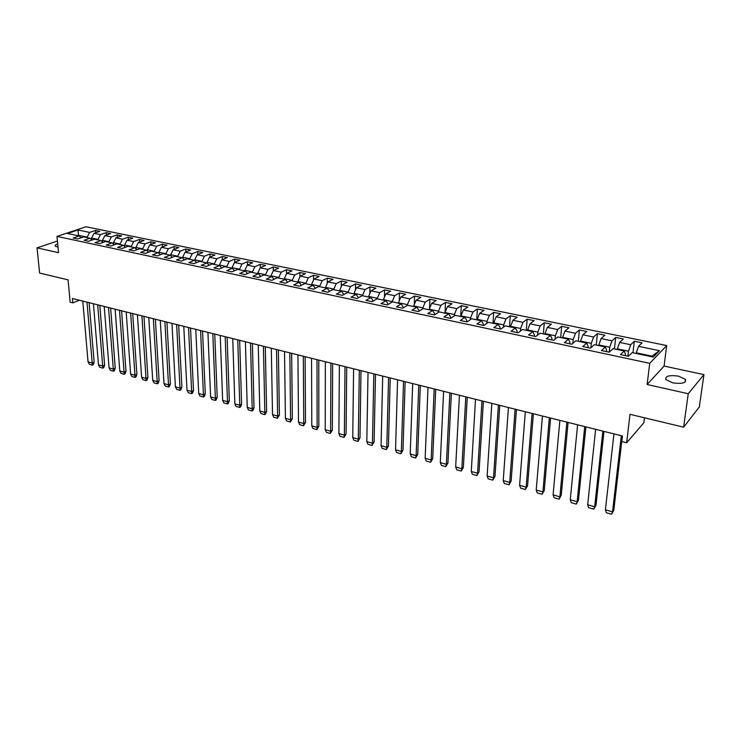 <?xml version="1.0" encoding="UTF-8"?>
<svg xmlns="http://www.w3.org/2000/svg" width="741" height="741" viewBox="0 0 741 741"><rect width="100%" height="100%" fill="white"/><g stroke="black" fill="none" stroke-linecap="round" stroke-linejoin="round"><path stroke-width="1.11" d="M57.715 243.974C55.621 244.632 54.806 245.345 55.269 246.105L58.011 247.17M672.735 382.847C682.118 384.125 686.37 382.977 685.471 379.411L678.561 376.15C669.253 374.89 665.029 376.048 665.909 379.614L672.735 382.847M703.95 374.613L664.075 366.073L647.125 384.514L688.25 393.73L703.95 374.613L699.3 407.031L683.619 427.168L629.998 414.33L626.654 442.785L643.873 422.759L644.485 417.804M688.25 393.73L683.619 427.168M57.428 241.001L37.05 247.865L39.597 273.049L68.089 279.866L70.126 302.189L72.831 302.874L79.38 300.235M666.705 345.565L86.002 226.755L57.001 236.407L649.718 363.349L666.705 345.565L664.075 366.073M87.225 237.648L87.179 237.129L78.426 235.286L78.009 230.006L89.624 232.415L95.441 230.442L95.626 232.785M78.463 235.805L78.426 235.286L77.499 235.601M87.179 237.129L89.624 232.415M98.025 239.927L97.988 239.408L91.597 238.065L94.033 233.332L99.84 231.349L95.441 230.442M94.033 233.332L100.424 234.656L106.213 232.655L106.398 235.064M108.973 242.242L108.927 241.714L102.462 240.353L104.898 235.582L110.678 233.572L106.213 232.655M104.898 235.582L111.372 236.925L117.134 234.906L117.319 237.37M120.061 244.576L120.023 244.048L113.466 242.668L115.902 237.87L121.654 235.833L117.134 234.906M115.902 237.87L122.46 239.232L128.202 237.176L128.369 239.704M131.296 246.948L131.259 246.42L124.608 245.021L127.054 240.186L132.778 238.12L128.202 237.176M127.054 240.186L133.695 241.566L139.41 239.482L139.577 242.075M142.68 249.356L142.643 248.819L135.909 247.401L138.354 242.529L144.05 240.436L139.41 239.482M138.354 242.529L145.088 243.928L150.766 241.816L150.932 244.484M154.221 251.792L154.184 251.255L147.357 249.81L149.802 244.91L155.471 242.789L150.766 241.816M149.802 244.91L156.629 246.327L162.279 244.187L162.436 246.92M165.919 254.256L165.882 253.718L158.972 252.264L161.408 247.318L167.049 245.169L162.279 244.187M161.408 247.318L168.327 248.754L173.95 246.586L174.098 249.402M177.775 256.757L177.747 256.219L170.736 254.737L173.172 249.754L178.776 247.577L173.95 246.586M173.172 249.754L180.183 251.208L185.769 249.013L185.908 251.912M189.798 259.294L189.77 258.748L182.656 257.247L185.102 252.227L190.669 250.023L185.769 249.013M185.102 252.227L192.206 253.709L197.754 251.486L197.893 254.459M201.978 261.869L201.96 261.314L194.744 259.795L197.189 254.737L202.728 252.505L197.754 251.486M197.189 254.737L204.396 256.238L209.907 253.978L210.027 257.044M214.334 264.472L214.316 263.926L207.008 262.379L209.444 257.284L214.946 255.015L209.907 253.978M209.444 257.284L216.752 258.804L222.235 256.516L222.346 259.665M226.866 267.121L226.848 266.565L219.438 265L221.874 259.869L227.339 257.562L222.235 256.516M221.874 259.869L229.284 261.406L234.721 259.081L234.823 262.333M239.575 269.798L239.565 269.242L232.044 267.658L234.48 262.481L239.899 260.147L234.721 259.081M234.48 262.481L242.001 264.037L247.392 261.684L247.475 265.037M252.468 272.521L252.449 271.956L244.826 270.354L247.262 265.13L252.644 262.768L247.392 261.684M247.262 265.13L254.885 266.714L260.239 264.333L260.313 267.788M265.547 275.281L265.528 274.716L257.794 273.086L260.23 267.825L265.565 265.426L260.239 264.333M260.23 267.825L267.964 269.428L273.272 267.01L273.327 270.669M278.811 278.079L278.801 277.514L270.947 275.856L273.383 270.558L278.672 268.122L273.272 267.01M273.383 270.558L281.228 272.179L286.489 269.724L286.535 273.744M292.269 280.922L292.26 280.348L284.294 278.672L286.721 273.327L291.963 270.854L286.489 269.724M286.721 273.327L294.686 274.976L299.892 272.484L299.929 276.875M305.922 283.803L305.922 283.219L297.836 281.524L300.262 276.134L305.449 273.633L299.892 272.484M300.262 276.134L308.339 277.81L313.499 275.281L313.508 280.079M319.779 286.721L319.779 286.146L311.581 284.414L313.999 278.986L319.139 276.439L313.499 275.281M313.999 278.986L322.196 280.691L327.3 278.125L327.29 283.349M333.839 289.694L333.848 289.11L325.521 287.351L327.939 281.876L333.024 279.301L327.3 278.125M327.939 281.876L336.257 283.608L341.314 281.006L341.268 286.693M348.122 292.704L348.122 292.121L339.674 290.333L342.092 284.813L347.121 282.201L341.314 281.006M342.092 284.813L350.53 286.572L355.532 283.923L355.448 290.111M362.608 295.761L362.618 295.168L354.041 293.362L356.449 287.795L361.423 285.137L355.532 283.923M356.449 287.795L365.026 289.574L369.963 286.897L369.842 293.612M377.317 298.864L377.336 298.271L368.629 296.437L371.028 290.824L375.946 288.119L369.963 286.897M371.028 290.824L379.735 292.63L384.607 289.907L384.44 297.187M651.441 356.708L651.997 356.143L636.26 352.827L638.51 346.334L659.434 350.678L653.275 357.097L632.119 352.633L628.414 356.282L620.513 354.596L624.255 350.975L613.057 348.613L609.241 352.188L601.47 350.539L605.332 346.983L594.319 344.658L590.392 348.177L582.75 346.547L586.724 343.055L575.905 340.767L571.867 344.232L564.364 342.629L568.44 339.193L557.797 336.951L553.657 340.351L546.284 338.776L550.461 335.404L539.994 333.191L535.762 336.534L528.5 334.997L532.779 331.672L522.488 329.504L518.154 332.792L511.021 331.273L515.393 328.004L505.269 325.864L500.851 329.106L493.83 327.605L498.285 324.391L488.338 322.298L483.827 325.475L476.926 324.002L481.465 320.844L471.674 318.778L467.08 321.909L460.291 320.464L464.913 317.352L455.28 315.314L450.602 318.398L443.924 316.972L448.629 313.915L439.144 311.915L434.393 314.944L427.816 313.545L432.605 310.535L423.268 308.562L418.443 311.544L411.968 310.164L416.831 307.2L407.643 305.264L402.743 308.2L396.37 306.848L401.298 303.93L383.44 299.559L385.829 293.899L390.683 291.157L384.607 289.907M385.829 293.899L394.666 295.724L399.482 292.964L399.251 300.865M407.42 305.394L407.448 304.616L398.473 302.726L400.862 297.011L405.642 294.233L399.482 292.964M400.862 297.011L409.838 298.873L414.58 296.067L414.284 304.625M422.824 308.84L422.861 307.867L413.737 305.94L416.127 300.179L420.842 297.354L414.58 296.067M416.127 300.179L425.241 302.078L429.91 299.225L429.548 308.497M438.459 312.35L438.515 311.164L429.252 309.21L431.632 303.402L436.273 300.531L429.91 299.225M431.632 303.402L440.886 305.32L445.489 302.421L445.026 312.47M454.344 315.935L454.409 314.517L445.008 312.535L447.379 306.672L451.945 303.754L445.489 302.421M447.379 306.672L456.78 308.617L461.3 305.681L460.745 316.472M470.47 319.593L470.563 317.917L461.004 315.907L463.366 309.988L467.867 307.024L461.3 305.681M463.366 309.988L472.925 311.97L477.371 308.978L476.75 319.853M486.865 323.335L486.976 321.372L477.269 319.325L479.622 313.36L484.04 310.349L477.371 308.978M479.622 313.36L489.329 315.379L493.701 312.341L493.006 323.28M503.51 327.151L503.658 324.891L493.793 322.807L496.137 316.787L500.471 313.73L493.701 312.341M496.137 316.787L506.001 318.834L510.28 315.749L509.521 326.762M520.423 331.07L520.617 328.467L510.586 326.346L512.92 320.269L517.162 317.167L510.28 315.749M512.92 320.269L522.942 322.354L527.138 319.214L526.305 330.301M537.614 335.071L537.855 332.098L527.657 329.949L529.982 323.808L534.131 320.658L527.138 319.214M529.982 323.808L540.17 325.929L544.274 322.743L543.357 333.904M555.074 339.183L555.37 335.784L545.005 333.598L547.321 327.411L551.387 324.206L544.274 322.743M547.321 327.411L557.677 329.56L561.687 326.318L560.696 337.563M572.83 343.407L573.191 339.545L562.641 337.322L564.948 331.07L568.912 327.809L561.687 326.318M564.948 331.07L575.479 333.255L579.397 329.958L578.313 341.277M590.864 347.751L591.309 343.361L580.583 341.101L582.871 334.793L586.742 331.477L579.397 329.958M582.871 334.793L593.587 337.016L597.394 333.663L596.236 345.065M609.204 352.188L609.732 347.242L598.83 344.945L601.099 338.572L604.869 335.201L597.394 333.663M601.099 338.572L612.001 340.832L615.697 337.424L614.446 348.909M627.905 356.171L628.479 351.188L617.383 348.854L619.643 342.425L623.301 338.989L615.697 337.424M619.643 342.425L630.73 344.722L634.324 341.258L632.981 352.818M638.51 346.334L642.049 342.842L634.324 341.258M388.21 304.375L386.015 300.698L381.022 303.578L387.293 304.912L392.258 302.022M386.015 300.698L377.113 298.827L372.075 301.67L365.906 300.355L370.963 297.53L362.201 295.678L357.097 298.475L351.021 297.187L356.143 294.399L347.51 292.575L342.351 295.335L336.368 294.057L341.555 291.315L333.042 289.527L327.828 292.241L321.937 290.991L327.179 288.286L318.797 286.517L313.526 289.194L307.719 287.962L313.017 285.294L304.764 283.553L299.429 286.193L293.714 284.97L299.068 282.358L290.935 280.635L285.554 283.238L279.913 282.034L285.322 279.45L277.31 277.764L271.873 280.32L266.325 279.144L271.771 276.597L263.879 274.93L258.405 277.449L252.931 276.282L258.424 273.781L250.643 272.132L245.123 274.624L239.732 273.475L245.271 271.002L237.602 269.381L232.035 271.836L226.718 270.706L232.304 268.27L224.745 266.667L219.132 269.085L213.899 267.973L219.521 265.565L212.074 264L206.415 266.38L201.256 265.278L206.924 262.907L199.57 261.36L193.883 263.703L188.788 262.62L194.494 260.286L187.251 258.757L181.517 261.073L176.497 260.008L182.24 257.701L175.098 256.191L169.337 258.479L164.382 257.423L170.161 255.154L163.113 253.663L157.314 255.914L152.433 254.876L158.241 252.635L151.294 251.171L145.458 253.394L140.642 252.366L146.486 250.152L139.632 248.707L133.769 250.903L129.017 249.893L134.89 247.707L128.128 246.281L122.237 248.448L117.55 247.448L123.451 245.299L116.772 243.891L110.854 246.021L106.232 245.03L112.16 242.918L105.574 241.52L99.627 243.632L95.07 242.659L101.026 240.566L94.524 239.195L88.549 241.27L84.048 240.306L90.032 238.241L83.622 236.888L77.62 238.935L73.183 237.991L79.185 235.953L67.524 233.498L78.009 230.006M626.654 442.785L621.819 441.562L622.459 436.023L72.433 298.503L72.831 302.874M92.004 240.065L90.032 238.241M91.736 239.825L91.597 238.065M97.988 239.408L100.424 234.656M103.018 242.427L101.026 240.566M102.591 242.029L102.462 240.353M108.927 241.714L111.372 236.925M114.179 244.826L112.16 242.918M113.577 244.252L113.466 242.668M120.023 244.048L122.46 239.232M125.488 247.253L123.451 245.299M124.72 246.512L124.608 245.021M131.259 246.42L133.695 241.566M136.955 249.708L134.89 247.707M136.001 248.791L135.909 247.401M142.643 248.819L145.088 243.928M148.571 252.209L146.486 250.152M147.44 251.097L147.357 249.81M154.184 251.255L156.629 246.327M160.352 254.737L158.241 252.635M159.037 253.431L158.972 252.264M165.882 253.718L168.327 248.754M172.292 257.303L170.161 255.154M170.791 255.784L170.736 254.737M177.747 256.219L180.183 251.208M184.398 259.915L182.24 257.701M182.703 258.174L182.656 257.247M189.77 258.748L192.206 253.709M196.671 262.555L194.494 260.286M194.781 260.591L194.744 259.795M201.96 261.314L204.396 256.238M209.129 265.241L206.924 262.907M207.035 263.027L207.008 262.379M214.316 263.926L216.752 258.804M221.754 267.964L219.521 265.565M219.456 265.556L219.438 265M226.848 266.565L229.284 261.406M234.554 270.724L232.304 268.27M232.063 268.214L232.044 267.658M239.565 269.242L242.001 264.037M247.55 273.531L245.271 271.002M244.845 270.91L244.826 270.354M252.449 271.956L254.885 266.714M260.73 276.384L258.424 273.781M257.812 273.651L257.794 273.086M265.528 274.716L267.964 269.428M274.096 279.274L271.771 276.597M270.965 276.421L270.947 275.856M278.801 277.514L281.228 272.179M287.665 282.21L285.322 279.45M284.303 279.237L284.294 278.672M292.26 280.348L294.686 274.976M301.439 285.202L299.068 282.358M297.845 282.099L297.836 281.524M305.922 283.219L308.339 277.81M315.416 288.24L313.017 285.294M311.581 284.998L311.581 284.414M319.779 286.146L322.196 280.691M329.597 291.324L327.179 288.286M325.521 287.934L325.521 287.351M333.848 289.11L336.257 283.608M341.555 291.315L343.917 294.501M339.674 290.926L339.674 290.333M348.122 292.121L350.53 286.572M356.143 294.399L358.459 297.725M354.041 293.955L354.041 293.362M362.618 295.168L365.026 289.574M370.963 297.53L373.223 301.022M368.62 297.03L368.629 296.437M377.336 298.271L379.735 292.63M383.421 300.151L383.44 299.559M392.276 301.42L394.666 295.724M401.298 303.93L403.437 307.784M398.454 303.328L398.473 302.726M407.448 304.616L409.838 298.873M416.831 307.2L418.924 310.294L418.887 311.266M413.719 306.552L413.737 305.94M422.861 307.867L425.241 302.078M432.605 310.535L434.634 313.628L434.587 314.823M429.224 309.821L429.252 309.21M438.515 311.164L440.886 305.32M448.629 313.915L450.602 317.018L450.537 318.38M444.98 313.147L445.008 312.535M454.409 314.517L456.78 308.617M464.913 317.352L466.821 320.464L466.747 321.835M460.976 316.518L461.004 315.907M470.563 317.917L472.925 311.97M481.465 320.844L483.299 323.956L483.215 325.345M477.232 319.955L477.269 319.325M486.976 321.372L489.329 315.379M498.285 324.391L500.055 327.513L499.962 328.911M493.756 323.437L493.793 322.807M503.658 324.891L506.001 318.834M515.393 328.004L517.079 331.134L516.977 332.542M510.54 326.976L510.586 326.346M520.617 328.467L522.942 322.354M532.779 331.672L534.391 334.812L534.28 336.219M527.601 330.579L527.657 329.949M537.855 332.098L540.17 325.929M550.461 335.404L551.989 338.544L551.869 339.971M544.95 334.237L545.005 333.598M555.37 335.784L557.677 329.56M568.44 339.193L569.894 342.351L569.755 343.778M562.586 337.961L562.641 337.322M573.191 339.545L575.479 333.255M586.724 343.055L588.095 346.214L587.946 347.659M580.518 341.749L580.583 341.101M591.309 343.361L593.587 337.016M605.332 346.983L606.61 350.141L606.453 351.595M598.756 345.593L598.83 344.945M609.732 347.242L612.001 340.832M624.255 350.975L625.441 354.142L625.284 355.606M617.309 349.511L617.383 348.854M628.479 351.188L630.73 344.722M647.125 384.514L649.718 363.349M37.05 247.865L58.53 252.681L57.001 236.407M636.186 353.494L636.26 352.827M651.997 356.143L659.434 350.678M81.13 237.741L79.185 235.953M612.131 513.476L613.78 510.327L622.375 436.004M612.538 511.874L611.529 514.245L606.37 512.763L605.416 509.827L612.538 511.836L621.31 435.736M613.937 433.893L605.416 509.799M613.78 510.29L612.538 511.836M594.189 508.585L595.977 505.251L603.98 431.401M602.859 431.123L594.69 506.807L587.687 504.732L595.616 429.308M587.687 504.732L588.66 507.678L593.736 509.132L594.699 506.798M576.544 503.741L578.462 500.258L585.89 426.881M577.6 424.806L570.255 499.749L571.237 502.667L576.239 504.102L577.146 501.777M570.255 499.777L577.146 501.722L584.723 426.584M559.186 498.971L561.233 495.275L568.097 422.435M566.893 422.129L559.881 496.84L553.092 494.84L554.101 497.748L559.01 499.156L559.881 496.84M559.881 420.379L553.092 494.84M542.449 416.016L536.215 490.014L537.225 492.904L542.069 494.293L544.264 490.505L550.6 418.054M542.884 491.959L542.069 494.293M536.215 490.042L542.894 491.922L549.35 417.739M544.264 490.468L542.894 491.922M525.304 411.737L519.598 485.29L520.627 488.134L525.388 489.505L527.573 485.744L533.39 413.756M532.084 413.432L526.166 487.207L519.598 485.262M525.388 489.505L526.166 487.198M516.449 409.523L511.142 481.066L508.974 484.79L509.706 482.465M508.437 407.513L503.241 480.585L509.706 482.437L515.115 409.18M503.241 480.585L504.278 483.438L508.974 484.79M491.839 403.363L487.133 475.981L488.189 478.825L492.811 480.149L494.969 476.417L499.786 405.355M493.506 477.834L492.811 480.149M487.133 476.009L493.506 477.797L498.406 405.003M475.509 399.279L471.285 471.443L472.35 474.268L476.898 475.574L479.047 471.841L483.391 401.252M476.898 475.574L477.556 473.295M471.285 471.471L477.556 473.24L481.965 400.9M459.429 395.259L455.669 467.006L456.752 469.794L461.226 471.081L463.357 467.441L467.247 397.213M461.226 471.081L461.847 468.803M455.669 466.978L461.847 468.747L465.783 396.852M463.357 467.404L461.847 468.747M443.6 391.304L440.293 462.588L441.395 465.376L445.795 466.645L447.916 463.042L451.352 393.239M445.795 466.645L446.388 464.385M440.293 462.588L446.378 464.32L449.861 392.869M447.916 463.005L446.378 464.32M428.02 387.404L425.158 458.253L426.26 461.032L430.604 462.282L432.707 458.698L435.717 389.331M430.604 462.282L431.151 460.022M425.158 458.281L431.142 459.966L434.18 388.951M420.314 385.477L417.729 454.428L415.636 457.984L416.146 455.734M412.672 383.569L410.236 453.992L416.136 455.678L418.748 385.088M410.245 454.02L411.357 456.752L415.636 457.984M397.565 379.79L395.546 449.815L396.676 452.538L400.89 453.751L402.965 450.222L405.142 381.689M401.353 451.482L400.89 453.751M395.546 449.787L401.363 451.454L403.539 381.291M382.689 376.076L381.069 445.647L382.208 448.379L386.357 449.574L388.423 446.082L390.201 377.956M386.793 447.314L386.357 449.574M381.069 445.674L386.793 447.286L388.571 377.549M388.423 446.045L386.793 447.286M368.027 372.408L366.804 441.571L367.953 444.285L372.047 445.461L374.103 441.96L375.492 374.27M372.047 445.461L372.454 443.238M366.804 441.599L372.445 443.183L373.825 373.862M353.596 368.796L352.744 437.551L353.902 440.256L357.931 441.414L359.978 437.968L360.997 370.648M358.311 439.172L357.931 441.414M352.753 437.579L358.311 439.144L359.311 370.222M339.369 365.239L338.887 433.587L340.054 436.282L344.028 437.422L346.066 434.004L346.714 367.082M344.37 435.189L344.028 437.422M338.887 433.587L344.37 435.152L345 366.647M346.066 433.967L344.37 435.152M325.355 361.738L325.234 429.678L326.411 432.355L330.329 433.485L332.348 430.086L332.644 363.562M330.634 431.262L330.329 433.485M325.243 429.706L330.634 431.225L330.903 363.127M311.544 358.283L311.776 425.834L312.961 428.493L316.815 429.604L318.825 426.232L318.787 360.098M317.009 359.654L317.111 427.409L311.776 425.834M316.815 429.604L317.111 427.409M297.938 354.883L298.503 422.037L299.697 424.686L303.504 425.779L305.496 422.435L305.125 356.68M303.754 423.574L303.504 425.779M298.503 422.064L303.754 423.537L303.319 356.226M284.525 351.53L285.415 418.295L286.619 420.934L290.37 422.009L292.352 418.684L291.658 353.309M290.592 419.804L290.37 422.009M285.415 418.295L290.592 419.776L289.833 352.855M271.299 348.224L272.512 414.608L273.716 417.229L277.421 418.285L279.394 414.997L278.375 349.993M277.421 418.285L277.634 416.118M272.512 414.608L277.616 416.072L276.532 349.53M258.266 344.963L259.785 410.968L260.999 413.571L264.648 414.627L265.519 414.08L266.612 411.348L265.297 346.723M264.824 412.441L264.648 414.627M259.785 410.968L264.824 412.404L263.425 346.251M266.612 411.32L264.824 412.404M245.419 341.749L247.235 407.383L248.457 409.968L252.06 411.005L252.931 410.468L254.015 407.754L252.394 343.491M252.209 408.828L252.06 411.005M247.235 407.383L252.209 408.8L250.504 343.018M232.748 338.581L234.86 403.836L236.083 406.42L239.639 407.439L240.519 406.911L241.575 404.215L239.667 340.314M239.76 405.271L239.639 407.439M234.869 403.864L239.76 405.244L237.759 339.832M241.575 404.178L239.76 405.244M220.253 335.46L222.652 400.372L223.884 402.909L227.385 403.919L228.274 403.4L229.312 400.659L227.126 337.174M227.478 401.761L227.385 403.919M222.652 400.344L227.478 401.733L225.19 336.692M207.925 332.376L210.601 396.907L211.843 399.455L215.298 400.446L216.187 399.936L217.215 397.241L214.751 334.08M212.806 333.598L215.381 398.325L210.601 396.907M215.298 400.446L215.381 398.325M217.215 397.241L215.372 398.269M195.772 329.337L198.718 393.508L199.959 396.046L203.367 397.028L204.266 396.518L205.285 393.86L202.552 331.032M200.579 330.542L203.432 394.907L198.718 393.508M203.367 397.028L203.432 394.907M183.777 326.336L186.991 390.174L188.233 392.674L191.604 393.647L192.503 393.147L193.503 390.479L190.511 328.022M191.632 391.507L191.604 393.647M186.991 390.155L191.632 391.48L188.529 327.522M193.503 390.479L191.632 391.48M171.958 323.382L175.413 386.839L176.673 389.358L179.989 390.312L180.897 389.812L181.878 387.135L178.646 325.058M179.998 388.182L179.989 390.312M175.422 386.867L179.998 388.154L176.636 324.549M160.288 320.464L163.993 383.579L165.252 386.08L168.531 387.015L169.448 386.533L170.411 383.894L166.929 322.122M168.513 384.894L168.531 387.015M163.993 383.579L168.513 384.866L164.9 321.622M155.369 319.232L159.093 380.698L158.139 383.292L157.222 383.773L157.185 381.661M148.774 317.583L152.72 380.355L157.185 381.624L153.331 318.723M152.729 380.374L153.989 382.838L157.222 383.773M143.967 316.388L147.913 377.456L146.977 380.087L146.06 380.559L146.005 378.456M137.409 314.749L141.596 377.169L145.996 378.429L141.911 315.87M141.596 377.169L142.865 379.642L146.06 380.559M126.202 311.942L130.611 374.029L131.879 376.493L135.038 377.401L135.964 376.928L136.881 374.307L132.704 313.573M134.964 375.298L135.038 377.401M130.611 374.029L134.964 375.27L130.638 313.054M115.133 309.173L119.764 370.926L121.042 373.381L124.155 374.27L125.09 373.807L125.998 371.232L121.598 310.794M119.514 310.275L124.08 372.204L119.764 370.926M124.155 374.27L124.08 372.204M110.641 308.052L115.244 368.138L114.355 370.732L113.41 371.185L113.317 369.129M104.212 306.45L109.066 367.869L113.299 369.083L108.538 307.524M109.066 367.869L110.344 370.305L113.41 371.185M93.431 303.754L98.488 364.85L99.776 367.277L102.804 368.147L103.749 367.693L104.629 365.137L99.813 305.348M97.701 304.82L102.693 366.091L98.488 364.85M102.804 368.147L102.693 366.091M104.629 365.137L102.675 366.045M89.133 302.671L94.144 362.127L93.283 364.692L92.338 365.137L92.19 363.071M82.788 301.087L88.049 361.858L92.19 363.044L87.003 302.143M88.049 361.858L89.337 364.276L92.338 365.137M595.986 505.177L594.699 506.733M578.462 500.184L577.146 501.722M561.233 495.275L559.881 496.785M527.573 485.679L526.166 487.143M511.142 480.992L509.706 482.437M494.969 476.389L493.506 477.797M479.047 471.841L477.556 473.24M432.707 458.633L431.142 459.966M417.729 454.363L416.136 455.678M402.965 450.158L401.363 451.454M374.103 441.932L372.445 443.183M359.978 437.903L358.311 439.144M332.348 430.03L330.634 431.225M318.825 426.177L317.102 427.353M305.496 422.37L303.754 423.537M292.352 418.628L290.592 419.776M279.394 414.932L277.616 416.072M254.006 407.698L252.209 408.8M229.312 400.659L227.478 401.733M205.276 393.804L203.423 394.851M181.878 387.135L179.998 388.154M170.402 383.866L168.513 384.866M159.083 380.633L157.185 381.624M147.913 377.456L145.996 378.429M136.881 374.307L134.964 375.27M125.989 371.204L124.062 372.158M115.244 368.138L113.299 369.083M94.144 362.127L92.19 363.044M685.11 382.06L685.471 379.411"/></g></svg>
